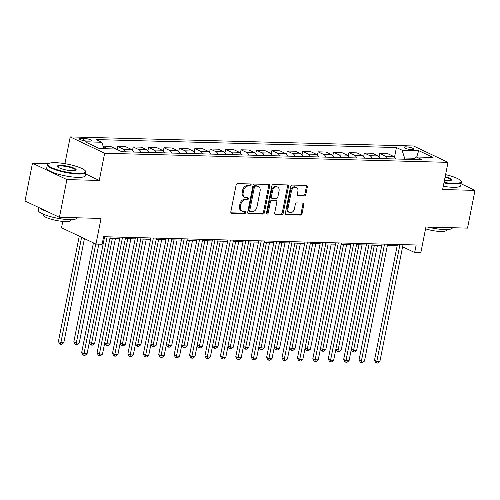 <?xml version="1.0" encoding="UTF-8"?>
<svg xmlns="http://www.w3.org/2000/svg" width="500" height="500" viewBox="0 0 500 500"><rect width="100%" height="100%" fill="white"/><g stroke="black" fill="none" stroke-linecap="round" stroke-linejoin="round"><path stroke-width="0.75" d="M251.119 185.019A1.081 0.819 115.4 0 0 250.475 183.962L237.619 183.619A1.544 1.169 115.4 0 0 236.112 185.069L230.831 211.744A1.544 1.169 115.4 0 0 231.381 213.175A1.544 1.169 115.4 0 0 231.75 213.256L244.606 213.6A1.081 0.819 115.4 0 0 245.019 211.525L243.35 211.481A4.944 3.738 115.4 0 1 242.175 211.2A4.944 3.738 115.4 0 1 240.419 206.637L240.856 204.412A4.944 3.738 115.4 0 1 245.669 199.775L247.338 199.819A1.081 0.819 115.4 0 0 247.744 197.744L246.081 197.7A4.944 3.738 115.4 0 1 244.9 197.419A4.944 3.738 115.4 0 1 243.15 192.856L243.588 190.631A4.944 3.738 115.4 0 1 248.4 185.994L250.062 186.038A1.081 0.819 115.4 0 0 251.119 185.019M244.9 197.419L243.969 196.981A4.944 3.738 115.4 0 1 242.219 192.413L242.656 190.188A4.944 3.738 115.4 0 1 247.469 185.55L249.131 185.594A1.081 0.819 115.4 0 0 250.138 183.95M230.987 212.819L243.675 213.156A1.081 0.819 115.4 0 0 244.681 211.513M242.175 211.2L241.244 210.763A4.944 3.738 115.4 0 1 239.488 206.194L239.931 203.969A4.944 3.738 115.4 0 1 244.737 199.331L246.406 199.375A1.081 0.819 115.4 0 0 247.413 197.731M406.05 146.844A5.038 1.044 11.2 0 0 404.087 147.281A5.038 1.044 11.2 0 0 406.731 148.769A5.038 1.044 11.2 0 0 412 149.675A5.038 1.044 11.2 0 0 413.963 149.238A5.038 1.044 11.2 0 0 411.319 147.75A5.038 1.044 11.2 0 0 406.05 146.844M304.344 195.888A1.544 1.169 115.4 0 0 305.85 194.438L307.331 186.956A1.544 1.169 115.4 0 0 306.781 185.525A1.544 1.169 115.4 0 0 306.413 185.438L292.137 185.062A1.544 1.169 115.4 0 0 290.631 186.513L285.35 213.188A1.544 1.169 115.4 0 0 285.9 214.613A1.544 1.169 115.4 0 0 286.269 214.7L300.544 215.081A1.544 1.169 115.4 0 0 302.05 213.631L303.837 204.587A1.544 1.169 115.4 0 0 303.294 203.162A1.544 1.169 115.4 0 0 302.925 203.075L296.812 202.913A1.544 1.169 115.4 0 0 295.306 204.363L294.419 208.844A4.131 3.125 115.4 0 1 289.413 212.494A4.131 3.125 115.4 0 1 287.944 208.675L291.425 191.112A4.131 3.125 115.4 0 1 296.431 187.469A4.131 3.125 115.4 0 1 297.9 191.287L297.319 194.213A1.544 1.169 115.4 0 0 297.869 195.637A1.544 1.169 115.4 0 0 298.238 195.725L304.344 195.888L303.419 195.444A1.544 1.169 115.4 0 0 304.919 193.994L306.4 186.513A1.544 1.169 115.4 0 0 306.244 185.438M48.431 163.663L32.475 163.238L66.906 179.587L59.431 217.325L101.044 218.431L95.962 244.094L102.125 244.256L103.619 236.706L416.163 244.975L414.669 252.525L420.831 252.688L425.919 227.019L467.525 228.125L475 190.381L461.1 183.781M66.906 179.587L99.269 180.438L104.65 153.262L448.019 162.35L442.638 189.525L475 190.381M269.694 185.956A1.544 1.169 115.4 0 0 269.15 184.531A1.544 1.169 115.4 0 0 268.781 184.444L254.5 184.069A1.544 1.169 115.4 0 0 252.994 185.519L247.712 212.194A1.544 1.169 115.4 0 0 248.263 213.619A1.544 1.169 115.4 0 0 248.631 213.706L262.913 214.081A1.544 1.169 115.4 0 0 264.413 212.631L269.694 185.956L268.762 185.519A1.544 1.169 115.4 0 0 268.606 184.438M273.319 184.562L287.6 184.944A1.544 1.169 115.4 0 1 287.969 185.031A1.544 1.169 115.4 0 1 288.512 186.456L283.231 213.131A1.544 1.169 115.4 0 1 281.731 214.581L275.619 214.419A1.544 1.169 115.4 0 1 275.25 214.331A1.544 1.169 115.4 0 1 274.7 212.906L276.844 202.087A1.544 1.169 115.4 0 0 276.294 200.662A1.544 1.169 115.4 0 0 275.925 200.575L271.869 200.469A1.544 1.169 115.4 0 0 270.369 201.919L268.137 213.181A1.081 0.819 115.4 0 1 266.444 213.131L271.812 186.012A1.544 1.169 115.4 0 1 273.319 184.562M59.431 217.325L25 200.981L32.475 163.238M86.912 141.031L89.625 141.106A4.875 1.013 11.2 0 0 91.525 140.681A4.875 1.013 11.2 0 0 88.963 139.244A4.875 1.013 11.2 0 0 83.856 138.369L81.144 138.294A4.875 1.013 11.2 0 0 79.244 138.719A4.875 1.013 11.2 0 0 81.806 140.156A4.875 1.013 11.2 0 0 86.912 141.031M104.65 153.262L70.219 136.919L413.581 146L448.019 162.35M394.513 157.206L396.431 147.531L96.213 139.588L101.844 142.262L85.2 141.825L99.531 148.625L116.175 149.062L121.806 151.738L422.019 159.681L416.388 157.006L413.569 159.456M396.431 147.531L402.056 150.2L418.7 150.644L433.038 157.444L416.388 157.006M62.781 221.412L61.531 227.75L95.962 244.094M64.919 163.675L70.219 136.919M402.6 246.794L414.669 252.525M103.356 238.031L104.338 238.056M109.95 238.206L119.75 238.469M125.363 238.612L135.162 238.875M140.775 239.025L150.575 239.281M156.188 239.431L165.981 239.688M171.6 239.838L181.394 240.094M187.013 240.244L196.806 240.506M202.419 240.65L212.219 240.912M217.831 241.062L227.631 241.319M233.244 241.469L243.044 241.725M248.656 241.875L258.45 242.138M264.069 242.281L273.863 242.544M279.475 242.694L289.275 242.95M294.887 243.1L304.688 243.356M310.3 243.506L320.1 243.762M325.712 243.912L335.506 244.175M341.125 244.319L350.919 244.581M356.538 244.731L366.331 244.988M371.944 245.138L381.744 245.394M387.356 245.544L397.156 245.806M414.919 158.281L404.588 158.006L404.35 159.213M101.844 142.262L103.944 148.744M103.231 146.544L107.987 148.8A6.294 3.906 91.5 0 1 108.094 148.85M116.106 149.062A6.294 3.906 91.5 0 0 116 149.012L110.369 146.337L103.1 146.144M117.175 149.537L117.769 146.531L123.4 149.206A6.294 3.906 91.5 0 1 125.544 151.838M133.556 152.05A6.294 3.906 91.5 0 0 131.412 149.419L125.781 146.744L117.769 146.531M132.519 150.275L133.181 146.944L138.812 149.613A6.294 3.906 91.5 0 1 140.956 152.244M148.969 152.456A6.294 3.906 91.5 0 0 146.825 149.825L141.194 147.156L133.181 146.944M147.931 150.681L148.588 147.35L154.219 150.019A6.294 3.906 91.5 0 1 156.369 152.65M164.381 152.863A6.294 3.906 91.5 0 0 162.237 150.231L156.606 147.562L148.588 147.35M163.344 151.094L164 147.756L169.631 150.431A6.294 3.906 91.5 0 1 171.775 153.062M179.794 153.269A6.294 3.906 91.5 0 0 177.644 150.644L172.019 147.969L164 147.756M178.75 151.5L179.412 148.162L185.044 150.838A6.294 3.906 91.5 0 1 187.188 153.469M195.2 153.681A6.294 3.906 91.5 0 0 193.056 151.05L187.425 148.375L179.412 148.162M194.163 151.906L194.825 148.575L200.456 151.244A6.294 3.906 91.5 0 1 202.6 153.875M210.613 154.088A6.294 3.906 91.5 0 0 208.469 151.456L202.838 148.781L194.825 148.575M209.575 152.312L210.238 148.981L215.869 151.65A6.294 3.906 91.5 0 1 218.012 154.281M226.025 154.494A6.294 3.906 91.5 0 0 223.881 151.862L218.25 149.194L210.238 148.981M224.988 152.725L225.65 149.388L231.275 152.062A6.294 3.906 91.5 0 1 233.425 154.688M241.438 154.9A6.294 3.906 91.5 0 0 239.294 152.269L233.663 149.6L225.65 149.388M240.4 153.131L241.056 149.794L246.688 152.469A6.294 3.906 91.5 0 1 248.831 155.1M256.85 155.312A6.294 3.906 91.5 0 0 254.7 152.681L249.075 150.006L241.056 149.794M255.812 153.537L256.469 150.2L262.1 152.875A6.294 3.906 91.5 0 1 264.244 155.506M272.262 155.719A6.294 3.906 91.5 0 0 270.113 153.088L264.481 150.412L256.469 150.2M271.219 153.944L271.881 150.612L277.512 153.281A6.294 3.906 91.5 0 1 279.656 155.912M287.669 156.125A6.294 3.906 91.5 0 0 285.525 153.494L279.894 150.825L271.881 150.612M286.631 154.35L287.294 151.019L292.925 153.688A6.294 3.906 91.5 0 1 295.069 156.319M303.081 156.531A6.294 3.906 91.5 0 0 300.938 153.9L295.306 151.231L287.294 151.019M302.044 154.762L302.706 151.425L308.337 154.1A6.294 3.906 91.5 0 1 310.481 156.731M318.494 156.938A6.294 3.906 91.5 0 0 316.35 154.312L310.719 151.637L302.706 151.425M317.456 155.169L318.119 151.831L323.744 154.506A6.294 3.906 91.5 0 1 325.894 157.137M333.906 157.35A6.294 3.906 91.5 0 0 331.763 154.719L326.131 152.044L318.119 151.831M332.869 155.575L333.525 152.244L339.156 154.913A6.294 3.906 91.5 0 1 341.3 157.544M349.319 157.756A6.294 3.906 91.5 0 0 347.169 155.125L341.544 152.45L333.525 152.244M348.281 155.981L348.938 152.65L354.569 155.319A6.294 3.906 91.5 0 1 356.712 157.95M364.725 158.162A6.294 3.906 91.5 0 0 362.581 155.531L356.95 152.863L348.938 152.65M363.688 156.394L364.35 153.056L369.981 155.731A6.294 3.906 91.5 0 1 372.125 158.356M380.138 158.569A6.294 3.906 91.5 0 0 377.994 155.938L372.362 153.269L364.35 153.056M379.1 156.8L379.762 153.463L385.394 156.137A6.294 3.906 91.5 0 1 387.537 158.769M395.55 158.981A6.294 3.906 91.5 0 0 393.406 156.35L387.775 153.675L379.762 153.463M404.588 158.006L402.056 150.2M418.7 150.644L416.706 157.012M99.269 180.438L85.65 173.975M247.875 213.269L261.981 213.644A1.544 1.169 115.4 0 0 263.481 212.194L268.762 185.519M255.419 186.175A1.081 0.819 115.4 0 0 254.369 187.194L249.731 210.606A1.081 0.819 115.4 0 0 250.375 211.669L252.125 211.713A4.944 3.738 115.4 0 0 256.938 207.075L260.106 191.069A4.944 3.738 115.4 0 0 258.356 186.5A4.944 3.738 115.4 0 0 257.175 186.225L254.488 185.738A1.081 0.819 115.4 0 0 253.438 186.75L254.369 187.194M250.113 211.606L249.181 211.163A1.081 0.819 115.4 0 1 248.8 210.162L253.438 186.75M258.356 186.5L257.425 186.056A4.944 3.738 115.4 0 0 256.244 185.781L257.175 186.225M254.488 185.738L256.244 185.781M274.856 213.981L280.8 214.137A1.544 1.169 115.4 0 0 282.3 212.688L287.581 186.012A1.544 1.169 115.4 0 0 287.425 184.938M276.294 200.662L275.363 200.219A1.544 1.169 115.4 0 0 274.994 200.131L270.944 200.025A1.544 1.169 115.4 0 0 269.438 201.475L267.206 212.738L268.137 213.181M266.462 213.694A1.081 0.819 115.4 0 0 267.206 212.738M279.062 190.863A4.131 3.125 115.4 0 0 277.6 187.044A4.131 3.125 115.4 0 0 272.587 190.694L271.363 196.875A1.544 1.169 115.4 0 0 271.913 198.306A1.544 1.169 115.4 0 0 272.281 198.394L276.337 198.5A1.544 1.169 115.4 0 0 277.838 197.05L279.062 190.863M277.6 187.044L276.669 186.6A4.131 3.125 115.4 0 0 271.663 190.25L272.587 190.694M271.913 198.306L270.981 197.862A1.544 1.169 115.4 0 1 270.438 196.438L271.663 190.25M297.475 195.287L303.419 195.444M296.431 187.469L295.5 187.025A4.131 3.125 115.4 0 0 290.494 190.675L291.425 191.112M289.413 212.494L288.481 212.05A4.131 3.125 115.4 0 1 287.019 208.231L290.494 190.675M285.506 214.262L299.619 214.638A1.544 1.169 115.4 0 0 301.119 213.188L302.913 204.15A1.544 1.169 115.4 0 0 302.75 203.069M79.262 236.169L58.406 341.5L60.731 342.6L63.812 342.681L84.419 238.612M81.587 237.269L60.569 344.256L59.638 343.819L58.406 341.5M63.812 342.681L61.8 344.288L60.569 344.256M104.6 236.731L81.669 352.544L83.994 353.644L107.131 236.8M87.081 353.725L85.069 355.331L83.837 355.3L83.994 353.644L87.081 353.725L110.213 236.881M83.837 355.3L82.906 354.862L81.669 352.544M93.419 242.887L73.819 341.906L76.144 343.013L79.225 343.094L98.812 244.169M95.75 243.994L75.981 344.663L75.05 344.225L73.819 341.906M79.225 343.094L77.213 344.7L75.981 344.663M112.375 238.269L91.556 343.419L94.637 343.5L115.456 238.35M89.331 342.362L91.556 343.419L91.394 345.075L90.463 344.631L89.306 342.469M94.637 343.5L92.625 345.106L91.394 345.075M127.788 238.681L106.962 343.825L110.05 343.906L130.869 238.762M104.744 342.769L106.962 343.825L106.806 345.481L105.875 345.037L104.719 342.875M110.05 343.906L108.038 345.513L106.806 345.481M120.013 237.144L97.081 352.95L99.406 354.056L122.544 237.206M102.487 354.137L100.481 355.744L99.244 355.706L99.406 354.056L102.487 354.137L125.625 237.288M99.244 355.706L98.312 355.269L97.081 352.95M135.425 237.55L112.494 353.356L114.819 354.462L137.956 237.619M117.9 354.544L115.887 356.15L114.656 356.119L114.819 354.462L117.9 354.544L141.037 237.7M114.656 356.119L113.725 355.675L112.494 353.356M150.838 237.956L127.906 353.762L130.231 354.869L153.369 238.025M133.312 354.95L131.3 356.556L130.069 356.525L130.231 354.869L133.312 354.95L156.45 238.106M130.069 356.525L129.137 356.081L127.906 353.762M143.194 239.088L122.375 344.231L125.456 344.312L146.281 239.169M120.15 343.175L122.375 344.231L122.212 345.887L121.281 345.444L120.131 343.281M125.456 344.312L123.45 345.919L122.212 345.887M166.244 238.363L143.319 354.175L145.644 355.275L168.781 238.431M148.725 355.356L146.713 356.962L145.481 356.931L145.644 355.275L148.725 355.356L171.863 238.512M145.481 356.931L144.55 356.488L143.319 354.175M55.419 162.681A19.194 3.987 11.2 0 0 48.537 163.594A19.194 3.987 11.2 0 0 56.294 169.462A19.194 3.987 11.2 0 0 78.125 173.456A19.194 3.987 11.2 0 0 85.337 170.881A19.194 3.987 11.2 0 0 55.419 162.681M85.337 170.881L85.706 171.406A19.669 4.088 -168.8 0 1 85.975 172.344A19.669 4.088 -168.8 0 1 78.319 174.044A19.669 4.088 -168.8 0 1 57.719 170.512A19.669 4.088 -168.8 0 1 47.394 164.7A19.669 4.088 -168.8 0 1 48 163.938L48.537 163.594M61.094 165.375A9.6 1.994 -168.8 0 1 72.013 167.375A9.6 1.994 -168.8 0 1 75.894 170.306A9.6 1.994 -168.8 0 1 72.45 170.763A9.6 1.994 -168.8 0 1 57.494 166.663A9.6 1.994 -168.8 0 1 61.094 165.375M75.556 170.469A9.125 1.894 11.2 0 0 75.638 170.294A9.125 1.894 11.2 0 0 70.844 167.6A9.125 1.894 11.2 0 0 61.288 165.963A9.125 1.894 11.2 0 0 57.731 166.75A9.125 1.894 11.2 0 0 57.737 166.938M76.975 217.794L76.95 217.938A19.669 4.088 -168.8 0 1 69.287 219.638A19.669 4.088 -168.8 0 1 48.694 216.106A19.669 4.088 -168.8 0 1 38.363 210.294L38.9 207.581M47.862 211.838A19.669 4.088 -168.8 0 1 39.956 208.081M70.994 219.65L70.856 220.338A14.162 2.944 -168.8 0 1 65.344 221.562A14.162 2.944 -168.8 0 1 50.512 219.025A14.162 2.944 -168.8 0 1 43.075 214.838L43.212 214.15M85.975 172.344L85.319 175.662A19.669 4.088 -168.8 0 1 77.656 177.369A19.669 4.088 -168.8 0 1 57.062 173.837A19.669 4.088 -168.8 0 1 46.731 168.025L47.394 164.7M444.05 182.394A19.194 3.987 11.2 0 0 453.55 183.388A19.194 3.987 11.2 0 0 460.756 180.812A19.194 3.987 11.2 0 0 445.581 174.644M460.756 180.812L461.125 181.337A19.669 4.088 -168.8 0 1 461.4 182.275A19.669 4.088 -168.8 0 1 453.738 183.975A19.669 4.088 -168.8 0 1 443.938 182.944M445.188 176.637A9.6 1.994 -168.8 0 1 451.312 180.238A9.6 1.994 -168.8 0 1 447.869 180.694A9.6 1.994 -168.8 0 1 444.444 180.4M450.981 180.394A9.125 1.894 11.2 0 0 451.056 180.225A9.125 1.894 11.2 0 0 445.075 177.194M452.4 227.725L452.369 227.869A19.669 4.088 -168.8 0 1 444.712 229.569A19.669 4.088 -168.8 0 1 427.887 227.075M446.419 229.581L446.281 230.269A14.162 2.944 -168.8 0 1 440.763 231.494A14.162 2.944 -168.8 0 1 425.556 228.837M461.4 182.275L460.737 185.594A19.669 4.088 -168.8 0 1 453.081 187.294A19.669 4.088 -168.8 0 1 443.281 186.262M158.606 239.494L137.787 344.637L140.869 344.719L161.688 239.575M135.562 343.587L137.787 344.637L137.625 346.294L136.694 345.856L135.544 343.688M140.869 344.719L138.856 346.331L137.625 346.294M174.019 239.9L153.2 345.05L156.281 345.131L177.1 239.981M150.975 343.994L153.2 345.05L153.038 346.706L152.106 346.262L150.956 344.094M156.281 345.131L154.269 346.737L153.038 346.706M189.431 240.306L168.612 345.456L171.694 345.538L192.512 240.387M166.388 344.4L168.612 345.456L168.45 347.113L167.519 346.669L166.369 344.506M171.694 345.538L169.681 347.144L168.45 347.113M204.844 240.719L184.025 345.863L187.106 345.944L207.925 240.8M181.8 344.806L184.025 345.863L183.863 347.519L182.931 347.075L181.775 344.913M187.106 345.944L185.094 347.55L183.863 347.519M220.25 241.125L199.431 346.269L202.519 346.35L223.337 241.206M197.206 345.213L199.431 346.269L199.269 347.925L198.344 347.488L197.188 345.319M202.519 346.35L200.506 347.956L199.269 347.925M181.656 238.775L158.725 354.581L161.056 355.681L184.188 238.837M164.137 355.763L162.125 357.375L160.894 357.337L161.056 355.681L164.137 355.763L187.269 238.919M160.894 357.337L159.963 356.9L158.725 354.581M197.069 239.181L174.137 354.988L176.462 356.094L199.6 239.25M179.55 356.175L177.537 357.781L176.306 357.75L176.462 356.094L179.55 356.175L202.681 239.331M176.306 357.75L175.375 357.306L174.137 354.988M212.481 239.587L189.55 355.394L191.875 356.5L215.012 239.656M194.956 356.581L192.95 358.188L191.713 358.156L191.875 356.5L194.956 356.581L218.094 239.737M191.713 358.156L190.781 357.713L189.55 355.394M227.894 239.994L204.963 355.8L207.288 356.906L230.425 240.062M210.369 356.987L208.356 358.594L207.125 358.562L207.288 356.906L210.369 356.987L233.506 240.144M207.125 358.562L206.194 358.119L204.963 355.8M243.3 240.4L220.375 356.213L222.7 357.312L245.837 240.469M225.781 357.394L223.769 359L222.537 358.969L222.7 357.312L225.781 357.394L248.919 240.55M222.537 358.969L221.606 358.531L220.375 356.213M235.662 241.531L214.844 346.681L217.925 346.763L238.744 241.612M212.619 345.625L214.844 346.681L214.681 348.331L213.75 347.894L212.6 345.725M217.925 346.763L215.919 348.369L214.681 348.331M258.712 240.812L235.781 356.619L238.113 357.725L261.244 240.875M241.194 357.806L239.181 359.412L237.95 359.375L238.113 357.725L241.194 357.806L264.331 240.956M237.95 359.375L237.019 358.938L235.781 356.619M251.075 241.938L230.256 347.088L233.337 347.169L254.156 242.019M228.031 346.031L230.256 347.088L230.094 348.744L229.163 348.3L228.012 346.138M233.337 347.169L231.325 348.775L230.094 348.744M274.125 241.219L251.194 357.025L253.525 358.131L276.656 241.287M256.606 358.212L254.594 359.819L253.363 359.787L253.525 358.131L256.606 358.212L279.738 241.369M253.363 359.787L252.431 359.344L251.194 357.025M266.488 242.35L245.669 347.494L248.75 347.575L269.569 242.431M243.444 346.438L245.669 347.494L245.506 349.15L244.575 348.706L243.425 346.544M248.75 347.575L246.737 349.181L245.506 349.15M289.538 241.625L266.606 357.431L268.931 358.537L292.069 241.694M272.019 358.619L270.006 360.225L268.769 360.194L268.931 358.537L272.019 358.619L295.15 241.775M268.769 360.194L267.844 359.75L266.606 357.431M281.9 242.756L261.081 347.9L264.163 347.981L284.981 242.838M258.856 346.844L261.081 347.9L260.919 349.556L259.988 349.113L258.831 346.95M264.163 347.981L262.15 349.588L260.919 349.556M304.95 242.031L282.019 357.844L284.344 358.944L307.481 242.1M287.425 359.025L285.419 360.631L284.181 360.6L284.344 358.944L287.425 359.025L310.562 242.181M284.181 360.6L283.25 360.156L282.019 357.844M297.312 243.162L276.488 348.306L279.575 348.387L300.394 243.244M274.269 347.256L276.488 348.306L276.331 349.963L275.4 349.525L274.244 347.356M279.575 348.387L277.562 350L276.331 349.963M320.363 242.444L297.431 358.25L299.756 359.35L322.894 242.506M302.838 359.438L300.825 361.044L299.594 361.006L299.756 359.35L302.838 359.438L325.975 242.587M299.594 361.006L298.663 360.569L297.431 358.25M312.719 243.569L291.9 348.719L294.981 348.8L315.806 243.65M289.675 347.663L291.9 348.719L291.737 350.375L290.806 349.931L289.656 347.762M294.981 348.8L292.975 350.406L291.737 350.375M335.769 242.85L312.844 358.656L315.169 359.762L338.306 242.919M318.25 359.844L316.238 361.45L315.006 361.419L315.169 359.762L318.25 359.844L341.388 243M315.006 361.419L314.075 360.975L312.844 358.656M351.181 243.256L328.25 359.062L330.581 360.169L353.713 243.325M333.663 360.25L331.65 361.856L330.419 361.825L330.581 360.169L333.663 360.25L356.8 243.406M330.419 361.825L329.487 361.381L328.25 359.062M328.131 243.975L307.312 349.125L310.394 349.206L331.213 244.056M305.087 348.069L307.312 349.125L307.15 350.781L306.219 350.337L305.069 348.175M310.394 349.206L308.381 350.812L307.15 350.781M343.544 244.387L322.725 349.531L325.806 349.613L346.625 244.469M320.5 348.475L322.725 349.531L322.562 351.188L321.631 350.744L320.481 348.581M325.806 349.613L323.794 351.219L322.562 351.188M366.594 243.663L343.663 359.469L345.988 360.575L369.125 243.731M349.075 360.656L347.062 362.262L345.831 362.231L345.988 360.575L349.075 360.656L372.206 243.812M345.831 362.231L344.9 361.788L343.663 359.469M358.956 244.794L338.137 349.938L341.219 350.019L362.038 244.875M335.913 348.881L338.137 349.938L337.975 351.594L337.044 351.156L335.894 348.988M341.219 350.019L339.206 351.625L337.975 351.594M382.006 244.069L359.075 359.881L361.4 360.981L384.538 244.137M364.481 361.062L362.475 362.669L361.238 362.638L361.4 360.981L364.481 361.062L387.619 244.219M361.238 362.638L360.306 362.2L359.075 359.881M374.369 245.2L353.55 350.35L356.631 350.431L377.45 245.281M351.325 349.294L353.55 350.35L353.387 352L352.456 351.562L351.3 349.394M356.631 350.431L354.619 352.038L353.387 352M397.419 244.481L374.487 360.288L376.812 361.394L399.95 244.544M379.894 361.475L377.881 363.081L376.65 363.044L376.812 361.394L379.894 361.475L403.031 244.625M376.65 363.044L375.719 362.606L374.487 360.288M116 149.012L107.987 148.8M131.412 149.419L123.4 149.206M146.825 149.825L138.812 149.613M162.237 150.231L154.219 150.019M177.644 150.644L169.631 150.431M193.056 151.05L185.044 150.838M208.469 151.456L200.456 151.244M223.881 151.862L215.869 151.65M239.294 152.269L231.275 152.062M254.7 152.681L246.688 152.469M270.113 153.088L262.1 152.875M285.525 153.494L277.512 153.281M300.938 153.9L292.925 153.688M316.35 154.312L308.337 154.1M331.763 154.719L323.744 154.506M347.169 155.125L339.156 154.913M362.581 155.531L354.569 155.319M377.994 155.938L369.981 155.731M393.406 156.35L385.394 156.137M80.844 139.831L81.144 138.294M83.419 140.575L83.856 138.369M247.469 185.55L248.4 185.994M242.656 190.188L243.588 190.631M242.219 192.413L243.15 192.856M246.406 199.375L247.338 199.819M244.737 199.331L245.669 199.775M239.931 203.969L240.856 204.412M239.488 206.194L240.419 206.637M243.675 213.156L244.606 213.6M231.081 212.944L231.75 213.256M249.131 185.594L250.062 186.038M263.481 212.194L264.413 212.631M261.981 213.644L262.913 214.081M247.963 213.388L248.631 213.706M248.8 210.162L249.731 210.606M287.581 186.012L288.512 186.456M282.3 212.688L283.231 213.131M280.8 214.137L281.731 214.581M274.95 214.1L275.619 214.419M274.994 200.131L275.925 200.575M270.944 200.025L271.869 200.469M269.438 201.475L270.369 201.919M270.438 196.438L271.363 196.875M297.569 195.406L298.238 195.725M287.019 208.231L287.944 208.675M302.913 204.15L303.837 204.587M301.119 213.188L302.05 213.631M299.619 214.638L300.544 215.081M285.6 214.381L286.269 214.7M306.4 186.513L307.331 186.956M304.919 193.994L305.85 194.438"/></g></svg>
